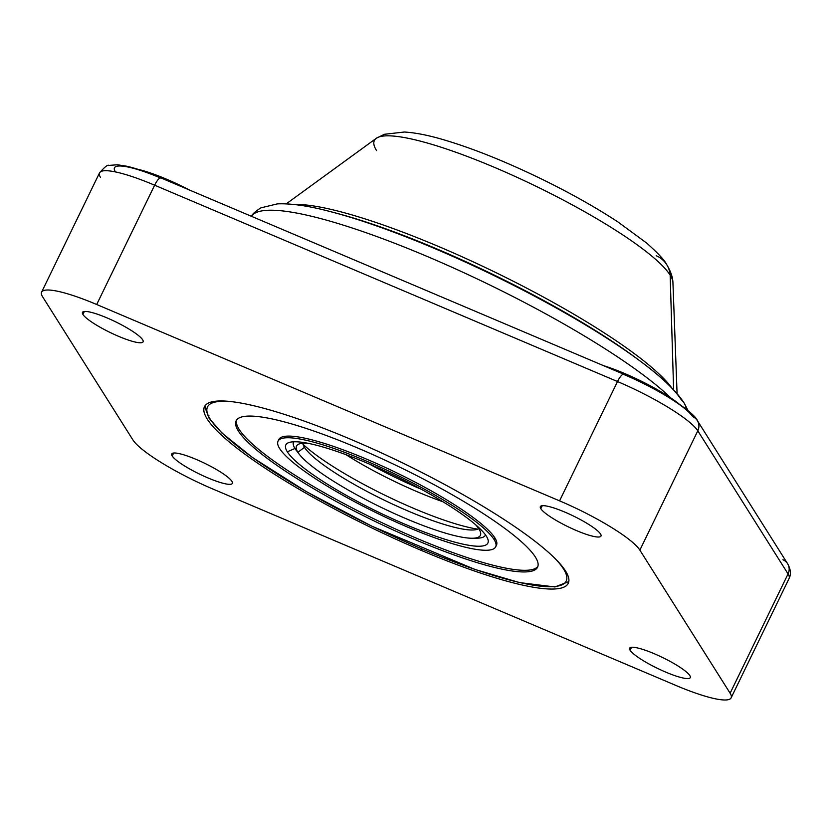 <?xml version="1.0" encoding="UTF-8"?>
<svg xmlns="http://www.w3.org/2000/svg" width="832" height="832" viewBox="0 0 832 832"><rect width="100%" height="100%" fill="white"/><g stroke="black" fill="none" stroke-linecap="round" stroke-linejoin="round"><path stroke-width="1.25" d="M115.336 171.735A64.584 11.482 25.9 0 1 161.408 178.329A11.232 3.037 113 0 0 160.961 177.923C147.607 172.266 136.094 168.345 126.422 166.161L117.406 164.778L108.95 165.391C107.817 164.476 104.676 166.951 99.538 172.848A75.816 13.478 25.9 0 1 154.638 185.193L96.699 304.502L559.572 500.854A75.816 13.478 25.9 0 1 639.87 550.129L730.122 693.233A75.816 13.478 25.9 0 1 676.031 685.495L213.158 489.143A75.816 13.478 25.9 0 1 132.87 439.868L42.609 296.774A75.816 13.478 25.9 0 1 96.699 304.502L559.572 500.854L617.51 381.545A75.816 13.478 25.9 0 1 697.798 430.82L639.87 550.129A75.816 13.478 -154.1 0 0 559.572 500.854L617.51 381.545A11.232 3.037 -67 0 1 623.834 374.275A11.232 3.037 113 0 0 617.51 381.545L154.638 185.193A11.232 3.037 -67 0 1 160.961 177.923A11.232 3.037 113 0 0 154.638 185.193A75.816 13.478 -154.1 0 0 99.538 172.848A75.816 13.478 -154.1 0 0 100.547 177.455M231.92 481.333A33.696 5.99 -154.1 0 0 196.238 459.43A33.696 5.99 -154.1 0 0 172.203 455.998A33.696 5.99 -154.1 0 0 207.886 477.89A33.696 5.99 -154.1 0 0 231.92 481.333A33.696 5.99 -154.1 0 0 200.439 461.282A33.696 5.99 -154.1 0 0 171.746 453.939A33.696 5.99 -154.1 0 0 172.203 455.998L173.638 453.024L172.203 455.998A33.696 5.99 -154.1 0 0 203.684 476.05A33.696 5.99 -154.1 0 0 232.378 483.382A33.696 5.99 -154.1 0 0 231.92 481.333M142.636 339.768A33.696 5.99 -154.1 0 0 106.954 317.876A33.696 5.99 -154.1 0 0 82.909 314.434A33.696 5.99 -154.1 0 0 118.602 336.336A33.696 5.99 -154.1 0 0 142.636 339.768A33.696 5.99 -154.1 0 0 111.155 319.717A33.696 5.99 -154.1 0 0 82.462 312.385A33.696 5.99 -154.1 0 0 82.909 314.434L84.354 311.47L82.909 314.434A33.696 5.99 -154.1 0 0 114.4 334.485A33.696 5.99 -154.1 0 0 143.094 341.817A33.696 5.99 -154.1 0 0 142.636 339.768M600.538 534.009A33.696 5.99 -154.1 0 0 564.845 512.106A33.696 5.99 -154.1 0 0 540.81 508.674A33.696 5.99 -154.1 0 0 576.493 530.577A33.696 5.99 -154.1 0 0 600.538 534.009A33.696 5.99 -154.1 0 0 569.057 513.958A33.696 5.99 -154.1 0 0 540.363 506.626A33.696 5.99 -154.1 0 0 540.81 508.674L542.246 505.71L540.81 508.674A33.696 5.99 -154.1 0 0 572.291 528.726A33.696 5.99 -154.1 0 0 600.985 536.058A33.696 5.99 -154.1 0 0 600.538 534.009M689.822 675.574A33.696 5.99 -154.1 0 0 654.129 653.671A33.696 5.99 -154.1 0 0 630.094 650.229A33.696 5.99 -154.1 0 0 665.777 672.131A33.696 5.99 -154.1 0 0 689.822 675.574A33.696 5.99 -154.1 0 0 658.341 655.522A33.696 5.99 -154.1 0 0 629.647 648.18A33.696 5.99 -154.1 0 0 630.094 650.229L631.53 647.265L630.094 650.229A33.696 5.99 -154.1 0 0 661.575 670.28A33.696 5.99 -154.1 0 0 690.269 677.622A33.696 5.99 -154.1 0 0 689.822 675.574M351.426 439.608A202.186 35.953 -154.1 0 0 207.189 418.995A202.186 35.953 -154.1 0 0 421.304 550.399A202.186 35.953 -154.1 0 0 565.542 571.012A202.186 35.953 -154.1 0 0 351.426 439.608A202.186 35.953 -154.1 0 0 204.495 406.692A202.186 35.953 -154.1 0 0 421.304 550.399L421.99 548.974L421.304 550.399A202.186 35.953 -154.1 0 0 568.235 583.315A202.186 35.953 -154.1 0 0 351.426 439.608M731.13 697.84L789.069 578.531C791.253 574.278 790.764 569.338 787.602 563.701A11.232 10.629 147.8 0 1 788.06 573.914L697.798 430.82L639.87 550.129L730.122 693.233L788.06 573.914A75.816 13.478 25.9 0 1 789.069 578.531A75.816 13.478 -154.1 0 0 788.06 573.914L697.798 430.82A11.232 10.629 -32.2 0 0 697.351 420.597A11.232 10.629 147.8 0 1 697.798 430.82A75.816 13.478 -154.1 0 0 617.51 381.545L154.638 185.193L96.699 304.502A75.816 13.478 -154.1 0 0 41.6 292.157A75.816 13.478 -154.1 0 0 42.609 296.774L132.87 439.868A75.816 13.478 -154.1 0 0 213.158 489.143L676.031 685.495A75.816 13.478 -154.1 0 0 731.13 697.84A75.816 13.478 -154.1 0 0 730.122 693.233L788.06 573.914A11.232 10.629 -32.2 0 0 787.602 563.701A11.232 10.629 -32.2 0 0 782.933 559.749M624.281 374.67A11.232 3.037 113 0 0 623.834 374.275C658.258 388.107 695.198 413.109 697.351 420.597A11.232 10.629 -32.2 0 0 692.671 416.645A64.584 11.482 25.9 0 0 624.281 374.67M251.482 216.32A243.121 43.233 25.9 0 1 436.363 260.395A243.121 43.233 25.9 0 1 670.873 397.998A243.121 43.233 -154.1 0 0 436.363 260.395A243.121 43.233 -154.1 0 0 251.482 216.32M686.078 409.074A14.04 13.281 -32.2 0 0 684.143 403.031A14.04 13.281 -32.2 0 0 681.325 399.88A232.762 41.392 -154.1 0 0 641.836 362.326A232.762 41.392 -154.1 0 0 332.644 212.202A232.762 41.392 25.9 0 1 641.836 362.326C662.095 377.374 676.198 390.936 684.143 403.031A14.04 13.281 147.8 0 1 686.078 409.074M328.037 211.006A232.762 41.392 25.9 0 1 332.644 212.202A232.762 41.392 -154.1 0 0 328.037 211.006M638.061 359.497A226.502 40.279 25.9 0 0 337.199 213.408A226.502 40.279 25.9 0 1 638.061 359.497A226.502 40.279 25.9 0 1 639.912 360.901A226.502 40.279 25.9 0 0 638.061 359.497L641.836 362.326M671.788 387.92A221.385 39.374 -154.1 0 0 494.645 272.002A221.385 39.374 -154.1 0 0 294.008 204.474A221.385 39.374 -154.1 0 1 494.645 272.002A221.385 39.374 -154.1 0 1 671.788 387.92M286.229 203.861L376.241 138.341A165.641 29.453 25.9 0 1 522.465 179.826A165.641 29.453 25.9 0 1 670.155 275.142L673.618 389.823L670.155 275.142A165.641 29.453 25.9 0 1 672.922 282.402L677.082 393.65M666.702 264.618C664.664 260.322 657.977 253.136 646.662 243.069L618.03 222.009C595.296 207.074 569.15 192.421 539.573 178.048C503.048 160.43 470.184 147.41 441.002 138.996C427.097 135.002 414.898 132.673 404.394 132.018L384.415 134.285L376.511 138.143A165.641 29.453 -154.1 0 1 523.224 180.18A165.641 29.453 -154.1 0 1 670.155 275.142A25.272 23.91 147.8 0 0 666.702 264.618C670.561 271.014 672.63 276.827 672.901 282.058A165.641 29.453 -154.1 0 0 670.155 275.142A25.272 23.91 -32.2 0 0 666.702 264.618A25.272 23.91 -32.2 0 0 656.198 255.726M376.511 138.143A165.641 29.453 -154.1 0 0 376.574 150.602M603.418 365.612A58.968 10.483 25.9 0 1 678.766 403.686A58.968 10.483 25.9 0 0 603.418 365.612M137.821 169.26A58.968 10.483 25.9 0 1 189.478 190.018A58.968 10.483 25.9 0 0 137.821 169.26M208.884 415.511A2.808 2.652 -32.2 0 0 208.624 416.354A2.808 2.652 147.8 0 1 208.884 415.511M205.483 405.205L205.244 408.013L208.988 418.07A2.808 2.652 -32.2 0 0 210.163 419.058A199.378 35.454 -154.1 0 0 421.304 548.631A199.378 35.454 -154.1 0 0 563.534 568.963A2.808 2.652 -32.2 0 0 564.304 569.161A2.808 2.652 147.8 0 1 563.534 568.963A199.378 35.454 -154.1 0 0 554.757 558.22A199.378 35.454 -154.1 0 1 563.534 568.963A199.378 35.454 -154.1 0 1 421.304 548.631A199.378 35.454 -154.1 0 1 210.163 419.058A2.808 2.652 147.8 0 1 208.988 418.07L221.915 433.014L252.595 457.61L306.54 491.733L371.717 526.126L475.02 569.462L519.511 582.587L554.902 586.955L568.786 581.62M232.544 401.762A199.378 35.454 -154.1 0 0 210.163 419.058A199.378 35.454 -154.1 0 1 232.544 401.762M238.358 431.018A167.554 29.796 25.9 0 1 357.895 448.105A167.554 29.796 25.9 0 1 535.34 557.003A167.554 29.796 25.9 0 1 415.802 539.916A167.554 29.796 25.9 0 1 238.358 431.018L239.148 429.374A167.554 29.796 25.9 0 1 236.59 420.035A167.554 29.796 -154.1 0 0 239.148 429.374L238.358 431.018A167.554 29.796 -154.1 0 0 394.898 530.722A167.554 29.796 -154.1 0 0 537.576 567.195A167.554 29.796 -154.1 0 0 535.34 557.003A167.554 29.796 -154.1 0 0 378.799 457.298A167.554 29.796 -154.1 0 0 236.122 420.815A167.554 29.796 -154.1 0 0 238.358 431.018M537.909 566.342A167.554 29.796 25.9 0 1 393.38 528.018A167.554 29.796 25.9 0 1 239.148 429.374A167.554 29.796 -154.1 0 0 393.38 528.018A167.554 29.796 -154.1 0 0 537.909 566.342M278.522 440.398A120.973 21.518 25.9 0 1 379.527 464.818A120.973 21.518 25.9 0 1 494.853 537.846A120.973 21.518 25.9 0 1 495.966 545.979M278.023 441.168L278.824 439.525A120.973 21.518 25.9 0 1 381.836 465.858A120.973 21.518 25.9 0 1 494.853 537.846L494.052 539.49A120.973 21.518 -154.1 0 0 381.035 467.501A120.973 21.518 -154.1 0 0 278.023 441.168A120.973 21.518 -154.1 0 0 279.646 448.531A120.973 21.518 -154.1 0 0 392.662 520.51A120.973 21.518 -154.1 0 0 495.674 546.853A120.973 21.518 -154.1 0 0 494.052 539.49L494.853 537.846A120.973 21.518 25.9 0 1 496.465 545.21L495.674 546.853M279.646 448.531A120.973 21.518 -154.1 0 0 407.753 527.155A120.973 21.518 -154.1 0 0 494.052 539.49A120.973 21.518 -154.1 0 0 365.945 460.866A120.973 21.518 -154.1 0 0 279.646 448.531M287.31 451.786A112.32 19.978 25.9 0 1 367.442 463.237A112.32 19.978 25.9 0 1 486.387 536.234A112.32 19.978 25.9 0 1 406.255 524.784A112.32 19.978 25.9 0 1 287.31 451.786L294.975 448.479A106.652 18.97 25.9 0 1 293.665 441.782A106.652 18.97 25.9 0 0 294.975 448.479L287.31 451.786A112.32 19.978 -154.1 0 0 400.722 522.392A112.32 19.978 -154.1 0 0 487.926 539.375A112.32 19.978 -154.1 0 0 486.387 536.234A112.32 19.978 -154.1 0 0 389.969 473.346A112.32 19.978 -154.1 0 0 288.683 442.634A112.32 19.978 -154.1 0 0 287.31 451.786M297.908 452.327A106.652 18.97 25.9 0 1 294.975 448.479L297.887 452.286A102.201 18.179 -154.1 0 0 299.156 454.106A102.201 18.179 -154.1 0 0 380.515 507.052A102.201 18.179 -154.1 0 0 472.441 538.242L477.131 538.179A106.652 18.97 25.9 0 0 485.514 534.945A106.652 18.97 25.9 0 1 474.604 538.127M472.441 538.242A102.201 18.179 -154.1 0 0 479.024 529.121L480.282 529.006L479.024 529.121A102.201 18.179 -154.1 0 0 475.426 524.576A102.201 18.179 -154.1 0 1 479.024 529.121A102.201 18.179 -154.1 0 1 480.719 533.53A102.201 18.179 -154.1 0 1 397.862 515.122A102.201 18.179 -154.1 0 1 297.887 452.286L294.975 448.479A106.652 18.97 25.9 0 0 296.306 450.382L299.156 454.106M308.048 443.3A102.201 18.179 -154.1 0 0 297.887 452.286L304.47 447.346A98.28 17.482 25.9 0 1 302.838 443.238A98.28 17.482 -154.1 0 0 304.47 447.346L297.887 452.286A102.201 18.179 -154.1 0 1 297.731 444.683A102.201 18.179 -154.1 0 1 308.048 443.3M478.702 528.632A98.28 17.482 25.9 0 1 391.654 503.693A98.28 17.482 25.9 0 1 304.47 447.346A98.28 17.482 -154.1 0 0 305.687 449.093A98.28 17.482 -154.1 0 0 383.926 500.011A98.28 17.482 -154.1 0 0 472.337 530.005A98.28 17.482 -154.1 0 0 478.702 528.632M477.755 529.131A111.665 19.854 25.9 0 1 385.996 495.758A111.665 19.854 25.9 0 1 303.035 444.288A111.665 19.854 -154.1 0 0 385.996 495.758A111.665 19.854 -154.1 0 0 477.755 529.131M442.957 501.769A98.28 17.482 25.9 0 1 346.06 454.719A98.28 17.482 -154.1 0 0 442.957 501.769M421.221 489.237A109.429 19.458 25.9 0 1 369.346 464.048A109.429 19.458 25.9 0 0 421.221 489.237M623.834 374.275L160.961 177.923M99.538 172.848L41.6 292.157M697.351 420.597L787.602 563.701M688.095 410.717L684.143 403.031M337.199 213.408L332.644 212.202C309.806 206.024 291.377 203.247 277.347 203.882L260.77 207.886C255.06 211.63 251.93 214.5 251.368 216.507"/></g></svg>

